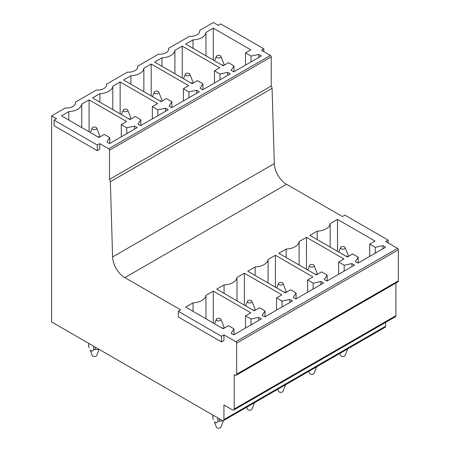 <?xml version="1.0" encoding="UTF-8"?>
<svg xmlns="http://www.w3.org/2000/svg" width="450" height="450" viewBox="0 0 450 450"><rect width="100%" height="100%" fill="white"/><g stroke="black" fill="none" stroke-linecap="round" stroke-linejoin="round"><path stroke-width="0.67" d="M263.88 51.677L263.88 48.853L261.433 50.265L270.399 55.44A1.153 0.664 60 0 1 271.215 56.852L271.215 86.029A2.919 1.688 60 0 1 272.076 88.363L274.309 163.597L112.601 256.961L110.368 181.727L272.076 88.363M263.88 48.853L220.68 23.912L218.233 25.324L213.345 22.5L199.732 30.358L199.732 31.635M388.091 242.916L388.091 240.092L385.65 241.504L397.547 248.372A1.153 0.664 60 0 1 398.363 249.784L398.363 280.845A2.306 1.333 60 0 1 397.884 281.897L236.177 375.261A2.306 1.333 60 0 1 235.024 375.148L234.208 374.676L234.208 409.027A2.306 1.333 60 0 1 233.73 410.079A2.306 1.333 60 0 1 232.583 409.967L223.942 404.978L223.942 419.569A2.306 1.333 60 0 1 223.464 420.621A2.306 1.333 60 0 1 222.311 420.508L51.637 321.969L51.637 115.858L56.526 118.682L54.084 120.094L54.084 125.741L97.279 150.683L97.279 145.035L54.084 120.094M388.091 240.092L344.897 215.151L342.45 216.562L286.532 184.281A17.291 9.984 60 0 1 274.309 163.597M270.399 55.44L108.692 148.798L99.726 143.623L97.279 145.035M108.692 148.798A1.153 0.664 60 0 1 109.508 150.21L271.215 56.852M271.215 86.029L109.508 179.387L109.508 150.21M109.508 179.387A2.919 1.688 60 0 1 110.368 181.727M178.296 311.338L178.296 316.986L221.496 341.921L223.942 340.509L223.942 334.862L221.496 336.274L178.296 311.338L180.743 309.926L124.824 277.639A17.291 9.984 60 0 1 112.601 256.961M398.363 280.845L236.655 374.203L236.655 343.147A1.153 0.664 60 0 0 235.839 341.736L223.942 334.862M236.655 374.203A2.306 1.333 60 0 1 236.177 375.261M97.279 150.683L99.726 149.271L99.726 143.623M233.73 410.079L395.438 316.721A2.306 1.333 60 0 0 395.916 315.664L395.916 283.033M385.65 326.211L385.65 322.374M223.942 419.569L385.644 326.205A2.306 1.333 60 0 1 385.172 327.262L223.464 420.621M199.732 30.358A9.219 5.321 0 0 1 199.8 30.999A9.219 5.321 0 0 1 197.1 34.762A9.219 5.321 0 0 1 189.472 36.281L168.683 48.285A9.219 5.321 0 0 1 168.744 48.926A9.219 5.321 0 0 1 166.044 52.689A9.219 5.321 0 0 1 158.417 54.214L137.627 66.218A9.219 5.321 0 0 1 137.694 66.853A9.219 5.321 0 0 1 134.994 70.622A9.219 5.321 0 0 1 127.367 72.141L106.571 84.144A9.219 5.321 0 0 1 106.639 84.786A9.219 5.321 0 0 1 103.939 88.549A9.219 5.321 0 0 1 96.311 90.067L75.521 102.071A9.219 5.321 0 0 1 75.583 102.712A9.219 5.321 0 0 1 72.883 106.476A9.219 5.321 0 0 1 65.256 108L51.637 115.858M109.766 137.61L104.248 134.426L98.949 137.481L61.459 115.836L68.805 111.594A13.838 7.987 0 0 0 81.742 104.124L89.089 99.883L126.585 121.528L121.286 124.588L126.799 127.778L134.572 126.141L137.177 127.648L109.547 143.601L106.937 142.093L109.766 137.61L109.766 143.471M140.822 119.683L135.304 116.494L130.005 119.554L92.514 97.909L99.861 93.668A13.838 7.987 0 0 0 112.798 86.198L120.144 81.956L157.635 103.601L152.336 106.661L157.854 109.845L165.623 108.214L168.232 109.721L140.602 125.674L137.993 124.166L140.822 119.683L140.822 125.544M171.872 101.751L166.359 98.567L161.061 101.627L123.564 79.982L130.911 75.741A13.838 7.987 0 0 0 143.854 68.271L151.194 64.029L188.691 85.674L183.392 88.734L188.91 91.918L196.678 90.287L199.282 91.789L171.653 107.741L169.048 106.239L171.872 101.751L171.872 107.617M202.928 83.824L197.409 80.64L192.111 83.7L154.62 62.049L161.966 57.808A13.838 7.987 0 0 0 174.904 50.338L182.25 46.097L219.741 67.748L214.447 70.802L219.96 73.991L227.728 72.354L230.338 73.862L202.708 89.814L200.098 88.307L202.928 83.824L202.928 89.691M233.983 65.897L228.465 62.708L223.166 65.767L185.676 44.123L193.022 39.881A13.838 7.987 0 0 0 205.959 32.411L213.306 28.17L250.796 49.815L245.498 52.875L251.016 56.059L258.784 54.428L261.394 55.935L233.764 71.888L231.154 70.38L233.983 65.897L233.983 71.758M233.983 328.849L228.465 325.665L223.166 328.725L185.676 307.08L193.022 302.839A13.832 7.987 -0 0 0 205.959 295.369L213.306 291.127L250.796 312.772L245.498 315.832L251.016 319.016L258.784 317.385L261.394 318.887L233.764 334.839L231.154 333.338L233.983 328.849L233.983 334.716M265.033 310.922L259.515 307.738L254.222 310.793L216.726 289.147L224.072 284.906A13.832 7.987 -0 0 0 237.009 277.436L244.356 273.195L281.852 294.84L276.553 297.9L282.071 301.084L289.839 299.452L292.444 300.96L264.814 316.912L262.209 315.405L265.033 310.922L265.033 316.783M296.089 292.995L290.571 289.806L285.272 292.866L247.781 271.221L255.127 266.979A13.832 7.987 -0 0 0 268.065 259.509L275.411 255.268L312.902 276.913L307.603 279.973L313.121 283.157L320.889 281.526L323.499 283.033L295.869 298.986L293.259 297.478L296.089 292.995L296.089 298.856M327.144 275.062L321.626 271.879L316.327 274.939L278.837 253.294L286.178 249.053A13.832 7.987 -0 0 0 299.121 241.583L306.467 237.341L343.957 258.986L338.659 262.046L344.177 265.23L351.945 263.599L354.555 265.101L326.925 281.053L324.315 279.551L327.144 275.062L327.144 280.929M358.194 257.136L352.676 253.952L347.383 257.006L309.887 235.361L317.233 231.12A13.832 7.987 -0 0 0 330.171 223.65L337.517 219.409L375.013 241.059L369.714 244.114L375.233 247.303L383.001 245.666L385.605 247.174L357.975 263.126L355.371 261.619L358.194 257.136L358.194 263.002M106.571 84.144L106.571 85.421M137.627 66.218L137.627 67.494M168.683 48.285L168.683 49.568M75.521 102.071L75.521 103.354M68.805 120.077L68.805 111.594M81.742 127.547L81.742 104.124M89.089 131.788L89.089 99.883M121.286 136.822L121.286 124.588M126.799 133.639L126.799 127.778M134.572 129.156L134.572 126.141M99.861 102.15L99.861 93.668M112.798 109.62L112.798 86.198M120.144 113.861L120.144 81.956M152.336 118.896L152.336 106.661M157.854 115.712L157.854 109.845M165.623 111.223L165.623 108.214M130.911 84.223L130.911 75.741M143.854 91.693L143.854 68.271M151.194 95.934L151.194 64.029M183.392 100.969L183.392 88.734M188.91 97.779L188.91 91.918M196.678 93.296L196.678 90.287M161.966 66.291L161.966 57.808M174.904 73.761L174.904 50.338M182.25 78.002L182.25 46.097M214.447 83.036L214.447 70.802M219.96 79.853L219.96 73.991M227.728 75.369L227.728 72.354M193.022 48.364L193.022 39.881M205.959 55.834L205.959 32.411M213.306 60.075L213.306 28.17M245.498 65.109L245.498 52.875M251.016 61.926L251.016 56.059M258.784 57.437L258.784 54.428M193.022 311.316L193.022 302.839M205.959 318.791L205.959 295.369M213.306 323.027L213.306 291.127M245.498 328.067L245.498 315.832M251.016 324.877L251.016 319.016M258.784 320.394L258.784 317.385M224.072 293.389L224.072 284.906M237.009 300.859L237.009 277.436M244.356 305.1L244.356 273.195M276.553 310.134L276.553 297.9M282.071 306.951L282.071 301.084M289.839 302.468L289.839 299.452M255.127 275.462L255.127 266.979M268.065 282.932L268.065 259.509M275.411 287.173L275.411 255.268M307.603 292.207L307.603 279.973M313.121 289.024L313.121 283.157M320.889 284.535L320.889 281.526M286.178 257.535L286.178 249.053M299.121 265.005L299.121 241.583M306.467 269.246L306.467 237.341M338.659 274.281L338.659 262.046M344.177 271.091L344.177 265.23M351.945 266.608L351.945 263.599M317.233 239.602L317.233 231.12M330.171 247.072L330.171 223.65M337.517 251.314L337.517 219.409M369.714 256.348L369.714 244.114M375.233 253.164L375.233 247.303M383.001 248.681L383.001 245.666M221.496 341.921L221.496 336.274M339.812 353.447L340.611 355.449A2.306 1.333 0 0 0 340.836 355.787A2.306 1.333 0 0 0 343.17 356.468A2.306 1.333 0 0 0 345.105 355.449L347.732 348.879M344.88 247.219A2.306 1.333 0 0 0 342.546 246.538A2.306 1.333 0 0 0 340.611 247.556A2.306 1.333 0 0 0 340.836 248.496A2.306 1.333 0 0 0 343.676 249.103A2.306 1.333 0 0 0 345.105 247.556A2.306 1.333 0 0 0 344.88 247.219M345.105 247.556L348.564 256.258A5.766 3.33 0 0 1 348.576 256.32M345.673 256.022L348.137 256.573M344.543 350.719L347.692 348.902M220.663 55.98A2.306 1.333 0 0 0 218.329 55.299A2.306 1.333 0 0 0 216.394 56.318A2.306 1.333 0 0 0 216.619 57.257A2.306 1.333 0 0 0 219.459 57.859A2.306 1.333 0 0 0 220.888 56.318A2.306 1.333 0 0 0 220.663 55.98M220.888 56.318L224.347 65.019A5.766 3.33 0 0 1 224.364 65.081M223.92 65.334L221.456 64.783M308.756 371.379L309.555 373.376A2.306 1.333 0 0 0 309.78 373.714A2.306 1.333 0 0 0 312.114 374.394A2.306 1.333 0 0 0 314.049 373.376L316.676 366.806M313.824 265.146A2.306 1.333 0 0 0 311.49 264.465A2.306 1.333 0 0 0 309.555 265.483A2.306 1.333 0 0 0 309.78 266.423A2.306 1.333 0 0 0 312.621 267.03A2.306 1.333 0 0 0 314.049 265.483A2.306 1.333 0 0 0 313.824 265.146M314.049 265.483L317.509 274.191A5.766 3.33 0 0 1 317.52 274.247M314.618 273.949L317.081 274.5M313.493 368.646L316.637 366.829M189.613 73.907A2.306 1.333 0 0 0 187.273 73.226A2.306 1.333 0 0 0 185.344 74.244A2.306 1.333 0 0 0 185.563 75.184A2.306 1.333 0 0 0 188.409 75.791A2.306 1.333 0 0 0 189.833 74.244A2.306 1.333 0 0 0 189.613 73.907M189.833 74.244L193.292 82.946A5.766 3.33 0 0 1 193.309 83.008M192.87 83.261L190.401 82.71M277.706 389.306L278.505 391.303A2.306 1.333 0 0 0 278.724 391.641A2.306 1.333 0 0 0 281.064 392.321A2.306 1.333 0 0 0 282.994 391.303L285.626 384.733M282.774 283.078A2.306 1.333 0 0 0 280.434 282.398A2.306 1.333 0 0 0 278.505 283.416A2.306 1.333 0 0 0 278.724 284.349A2.306 1.333 0 0 0 281.571 284.957A2.306 1.333 0 0 0 282.994 283.416A2.306 1.333 0 0 0 282.774 283.078M282.994 283.416L286.453 292.118A5.766 3.33 0 0 1 286.47 292.174M283.562 291.881L286.026 292.433M282.437 386.572L285.581 384.756M158.558 91.834A2.306 1.333 0 0 0 156.223 91.153A2.306 1.333 0 0 0 154.288 92.171A2.306 1.333 0 0 0 154.513 93.111A2.306 1.333 0 0 0 157.354 93.718A2.306 1.333 0 0 0 158.782 92.171A2.306 1.333 0 0 0 158.558 91.834M158.782 92.171L162.242 100.879A5.766 3.33 0 0 1 162.253 100.935M161.814 101.188L159.351 100.637M246.651 407.233L247.449 409.23A2.306 1.333 0 0 0 247.674 409.573A2.306 1.333 0 0 0 250.009 410.254A2.306 1.333 0 0 0 251.944 409.23L254.571 402.66M251.719 301.005A2.306 1.333 0 0 0 249.384 300.324A2.306 1.333 0 0 0 247.449 301.343A2.306 1.333 0 0 0 247.674 302.282A2.306 1.333 0 0 0 250.515 302.884A2.306 1.333 0 0 0 251.944 301.343A2.306 1.333 0 0 0 251.719 301.005M251.944 301.343L255.403 310.044A5.766 3.33 0 0 1 255.414 310.106M252.512 309.808L254.976 310.359M251.381 404.505L254.531 402.688M127.508 109.766A2.306 1.333 0 0 0 125.168 109.086A2.306 1.333 0 0 0 123.238 110.104A2.306 1.333 0 0 0 123.457 111.038A2.306 1.333 0 0 0 126.304 111.645A2.306 1.333 0 0 0 127.727 110.104A2.306 1.333 0 0 0 127.508 109.766M127.727 110.104L131.186 118.806A5.766 3.33 0 0 1 131.203 118.862M130.759 119.121L128.295 118.569M219.459 418.86L219.459 421.284A5.766 3.33 0 0 1 217.828 421.284C217.181 423.141 216.051 423.309 214.425 421.779L216.394 427.162A2.306 1.333 0 0 0 216.619 427.5A2.306 1.333 0 0 0 218.959 428.181A2.306 1.333 0 0 0 220.888 427.162L223.515 420.593M220.663 318.932A2.306 1.333 0 0 0 218.329 318.251A2.306 1.333 0 0 0 216.394 319.269A2.306 1.333 0 0 0 216.619 320.209A2.306 1.333 0 0 0 219.459 320.816A2.306 1.333 0 0 0 220.888 319.269A2.306 1.333 0 0 0 220.663 318.932M220.888 319.269L224.347 327.977A5.766 3.33 0 0 1 224.364 328.033M221.456 327.735L223.92 328.286M219.459 421.284L223.476 420.615M217.828 421.284L217.828 417.921M212.878 415.063L212.878 417.988A5.766 3.33 0 0 0 212.94 418.461L212.94 415.097M213.345 419.535L212.94 418.461M99.045 349.341L95.242 349.566A5.766 3.33 0 0 1 93.611 349.566C92.97 351.428 91.834 351.591 90.214 350.061L92.183 355.449A2.306 1.333 0 0 0 92.407 355.787A2.306 1.333 0 0 0 94.742 356.468A2.306 1.333 0 0 0 96.677 355.449L99.101 349.374M96.452 127.693A2.306 1.333 0 0 0 94.112 127.013A2.306 1.333 0 0 0 92.183 128.031A2.306 1.333 0 0 0 92.407 128.97A2.306 1.333 0 0 0 95.248 129.578A2.306 1.333 0 0 0 96.677 128.031A2.306 1.333 0 0 0 96.452 127.693M96.677 128.031L100.136 136.733A5.766 3.33 0 0 1 100.147 136.794M99.709 137.047L97.245 136.496M95.242 349.566L95.242 347.147M93.611 349.566L93.611 346.207M88.667 343.35L88.667 346.275A5.766 3.33 0 0 0 88.723 346.742L88.723 343.384M89.134 347.816L88.723 346.742M236.655 343.147L398.363 249.784M235.839 341.736L397.547 248.372M395.916 315.664L234.208 409.027M124.824 277.639L286.532 184.281M340.611 247.556L338.811 252.062M216.394 56.318L214.594 60.818M309.555 265.483L307.755 269.989M185.344 74.244L183.544 78.75M278.505 283.416L276.705 287.916M154.288 92.171L152.488 96.677M247.449 301.343L245.649 305.848M123.238 110.104L121.433 114.604M216.394 319.269L214.594 323.775M92.183 128.031L90.383 132.536"/></g></svg>
